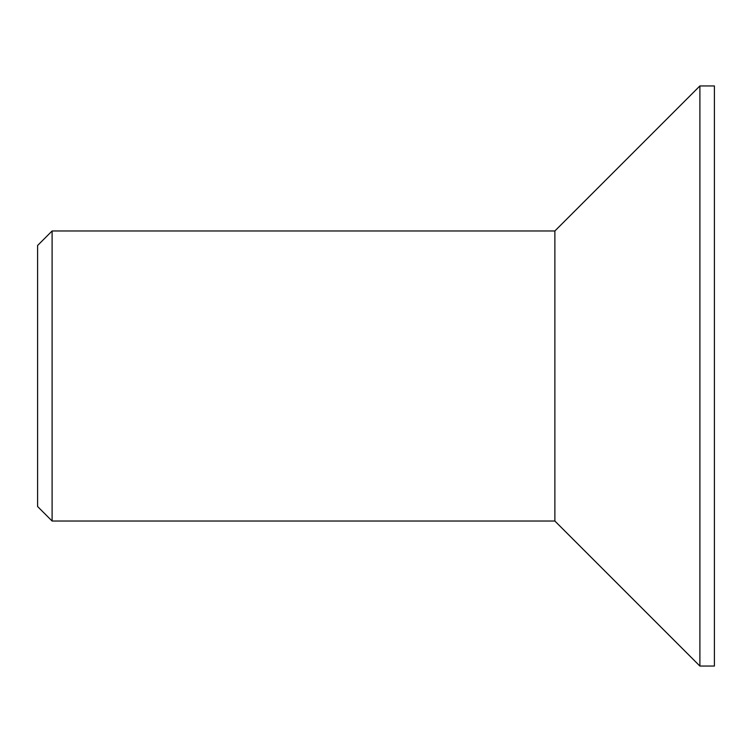 <?xml version="1.0" encoding="UTF-8"?>
<svg xmlns="http://www.w3.org/2000/svg" width="752" height="752" viewBox="0 0 752 752"><rect width="100%" height="100%" fill="white"/><g stroke="black" fill="none" stroke-linecap="round" stroke-linejoin="round"><path stroke-width="1.13" d="M37.6 506.528L37.6 245.472L52.104 230.967L52.104 521.033L37.6 506.528M52.104 230.967L554.873 230.967L554.873 521.033L52.104 521.033M554.873 521.033L699.896 666.056L714.4 666.056L714.4 85.944L699.896 85.944L699.896 666.056M554.873 230.967L699.896 85.944"/></g></svg>
